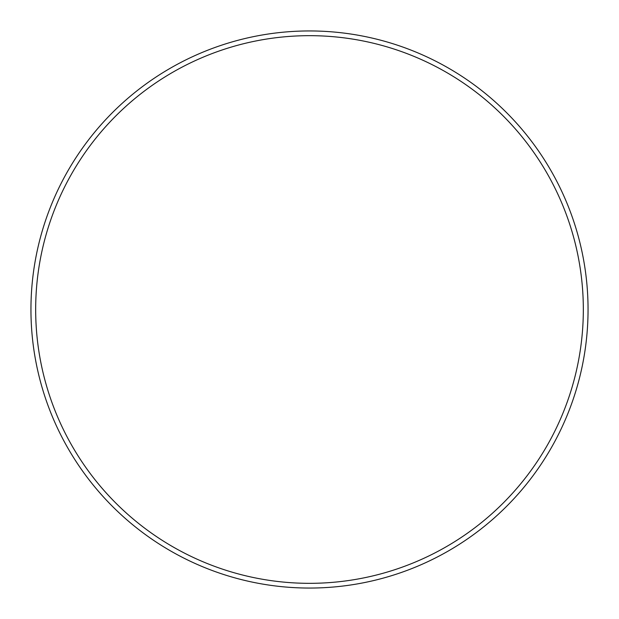 <?xml version="1.0" encoding="UTF-8"?>
<svg xmlns="http://www.w3.org/2000/svg" width="619" height="619" viewBox="0 0 619 619"><rect width="100%" height="100%" fill="white"/><g stroke="black" fill="none" stroke-linecap="round" stroke-linejoin="round"><path stroke-width="0.93" d="M583.33 309.5A273.83 273.83 0 0 0 309.5 35.67A273.83 273.83 0 0 0 35.67 309.5A273.83 273.83 0 0 0 309.5 583.33A273.83 273.83 0 0 0 583.33 309.5M30.95 309.5A278.55 278.55 0 0 1 309.5 30.95A278.55 278.55 0 0 1 588.05 309.5A278.55 278.55 0 0 1 309.5 588.05A278.55 278.55 0 0 1 30.95 309.5"/></g></svg>
